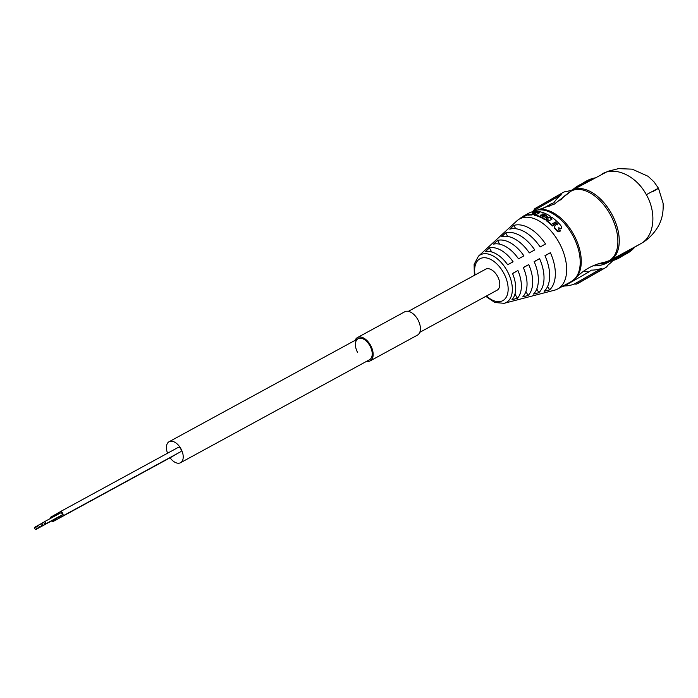 <?xml version="1.0" encoding="UTF-8"?>
<svg xmlns="http://www.w3.org/2000/svg" width="698" height="698" viewBox="0 0 698 698"><rect width="100%" height="100%" fill="white"/><g stroke="black" fill="none" stroke-linecap="round" stroke-linejoin="round"><path stroke-width="1.05" d="M532.059 211.878A42.185 34.167 -119.8 0 1 533.604 210.674L561.332 194.803L560.058 194.288L534.703 208.798A43.18 34.979 -119.8 0 1 536.483 207.69L561.846 193.172A43.18 34.979 60.2 0 0 560.058 194.288M612.888 260.572A42.185 34.167 60.2 0 1 608.298 264.76L606.527 267.02A43.18 34.979 60.2 0 1 604.738 268.128A43.18 34.979 60.2 0 1 601.798 269.594L576.443 284.103L574.28 284.051A42.185 34.167 -119.8 0 1 564.35 285.997M572.482 189.978A42.185 34.167 60.2 0 0 567.622 191.374L564.787 191.714A43.18 34.979 60.2 0 0 561.846 193.172M604.738 268.128L579.384 282.638A43.18 34.979 -119.8 0 1 576.443 284.103M534.703 208.798L533.604 210.674M583.415 271.313A43.18 34.979 60.2 0 0 588.903 271.941L563.548 286.45A43.18 34.979 -119.8 0 1 562.387 286.398M574.28 284.051L602.008 268.18A42.185 34.167 60.2 0 1 591.302 270.135L588.903 271.941M601.798 269.594L602.008 268.18M592.942 265.833A39.856 32.282 60.2 0 0 609.808 261.314M561.332 194.803A42.185 34.167 60.2 0 0 553.933 202.717L551.15 203.825A43.18 34.979 60.2 0 0 549.815 206.294M567.788 193.616A39.856 32.282 60.2 0 0 560.695 200.029M604.686 262.239A39.629 23.243 -118.6 0 0 610.2 214.399A39.629 23.243 -118.6 0 0 609.782 213.64A39.629 23.243 -118.6 0 0 567.474 193.948L554.369 204.086L538.751 209.601A39.629 23.243 61.4 0 1 573.582 234.354A39.629 23.243 61.4 0 1 573.739 234.633A39.629 23.243 61.4 0 1 575.963 277.891C583.868 269.611 593.448 264.394 604.686 262.239L610.322 260.275A39.856 23.374 -118.6 0 0 611.535 213.667A39.856 23.374 -118.6 0 0 611.108 212.907A39.856 23.374 -118.6 0 0 572.177 190.275L607.862 171.289L618.489 168.637L632.187 169.16L648.058 176.289L653.947 181.777L658.484 188.268L663.1 203.223C663.615 213.021 661.608 221.345 657.071 228.211C652.813 234.807 647.517 239.885 641.192 243.436L640.651 243.742C654.113 236.788 657.132 213.413 646.339 194.698C636.183 175.617 614.894 166.037 602.008 174.02M639.822 244.195L610.322 260.275M641.192 243.445L627.179 251.454A39.856 32.282 -119.8 0 1 622.895 253.426M543.55 293.047A37.203 21.812 -118.6 0 0 544.03 292.924L554.544 290.194A39.856 23.374 -118.6 0 0 557.719 288.946A39.856 23.374 -118.6 0 0 558.932 242.337A39.856 23.374 -118.6 0 0 519.574 218.945A39.856 23.374 -118.6 0 0 516.799 220.934L478.435 256.21L474.108 264.42L474.343 275.37M558.444 229.651L558.505 229.563A167.799 12.093 -62 0 0 558.566 229.433L558.426 229.694A47.359 21.455 85.5 0 1 558.47 229.808A40.519 23.758 61.4 0 1 558.522 229.869L558.653 230.008A47.56 29.883 33.1 0 1 558.854 230.148L559.648 230.017A47.246 29.534 33.7 0 1 559.761 230.104A40.519 23.758 61.4 0 1 560.32 230.829A47.246 22.144 85.9 0 1 560.363 230.959L559.421 231.71M559.168 231.806L559.15 231.509A128.72 63.666 174.1 0 0 558.74 231.457L558.487 231.78A129.523 63.693 -6.4 0 1 558.897 231.832M558.487 231.78A78.185 43.991 -173.6 0 0 558.086 231.657A58.545 35.371 -161.7 0 0 557.606 231.431A47.743 29.883 -148.7 0 0 557.161 231.143L557.405 230.802A41.906 25.922 -131.4 0 0 557.065 230.488A40.519 23.758 -118.6 0 0 554.788 227.801L554.587 228.194A39.856 23.374 61.4 0 1 556.83 230.837A41.261 25.538 48.4 0 1 557.161 231.143M554.587 228.194A41.47 21.315 -106.3 0 0 554.395 227.888L554.587 227.487A52.385 19.16 -90.5 0 0 554.5 227.164L554.308 227.565A51.922 18.794 89.9 0 1 554.395 227.888M554.308 227.565A70.393 16.167 -80.2 0 0 554.299 227.26A114.533 9.458 -70.7 0 0 554.378 226.972L554.561 226.562A113.975 10.008 108.9 0 1 554.491 226.85L554.299 227.26M555.111 225.541A45.065 19.483 -98.7 0 0 554.954 225.21L555.119 224.791A45.649 19.858 81 0 1 555.285 225.122L555.111 225.541A62 16.412 95.5 0 1 555.146 225.82M552.624 223.473L553.182 223.5A46.687 32.457 33.9 0 1 553.305 223.561A39.856 23.374 61.4 0 1 554.701 224.904L554.954 225.21M553.811 225.297A46.705 18.776 -96.7 0 0 553.802 225.271L552.685 225.969M552.554 225.986A46.696 31.82 -146.4 0 0 552.423 225.916L552.589 225.489A40.519 23.758 -118.6 0 0 546.621 220.385L546.551 220.9A39.856 23.374 61.4 0 1 552.423 225.916M546.551 220.9A46.696 16.115 -100.2 0 0 546.499 220.812L547.825 219.608A47.246 34.813 35.8 0 1 547.956 219.661A40.519 23.758 61.4 0 1 549.178 220.568A47.255 34.289 35.3 0 1 549.309 220.62L552.005 219.155A47.246 17.031 -99.7 0 0 551.944 219.059A40.519 23.758 -118.6 0 0 550.731 218.151A47.255 16.49 -100.4 0 0 550.67 218.055L551.935 217.375A47.246 34.813 35.8 0 1 552.066 217.418A40.519 23.758 61.4 0 1 559.84 224.407L560.529 225.236A41.261 22.406 70 0 1 561.131 226.117A43.006 21.708 -103.4 0 1 561.384 226.597A49.279 20.853 -92.4 0 1 561.541 227.086A59.382 20.469 -83.7 0 1 561.602 227.565A90.304 19.387 108 0 1 561.532 228.01L561.297 228.359A90.47 18.986 -71.6 0 0 561.305 228.333M550.713 218.125L550.609 218.57A46.705 16.115 79.8 0 1 550.661 218.666A39.856 23.374 61.4 0 1 551.656 219.399M560.52 228.874A114.76 61.633 175.1 0 0 560.128 228.822L560.363 228.473A71.693 43.067 -170.5 0 0 559.962 228.342A56.032 35.336 -158.7 0 0 559.377 228.054A49.846 31.995 -150.8 0 0 558.81 227.731A53.074 20.425 91.3 0 1 558.932 228.22A69.713 19.771 101.3 0 1 558.932 228.778A166.368 12.73 117.7 0 1 558.74 229.214L558.583 229.415M558.932 228.29A49.331 31.663 28.7 0 1 559.159 228.421A55.631 35.04 20.7 0 1 559.735 228.691A71.554 42.857 8.9 0 1 560.128 228.822M544.126 215.891L543.402 216.284L543.376 215.717L544.1 215.324L544.178 215.822A46.687 14.091 -103.9 0 0 544.126 215.761A39.856 23.374 -118.6 0 0 544.117 215.752M543.376 215.717L543.245 215.752A47.246 36.828 -141 0 0 543.105 215.726A40.519 23.758 -118.6 0 0 541.212 214.888L541.273 215.473A39.856 23.374 61.4 0 1 543.14 216.293A46.687 36.497 38.6 0 1 543.271 216.319L543.402 216.284M541.273 215.473A46.696 37.116 -139.9 0 0 541.133 215.455L541.072 214.871A47.246 37.448 40.5 0 1 541.212 214.888M540.331 215.385L540.941 214.914L541.133 215.455M547.066 218.884L545.286 219.861L545.33 219.329L547.11 218.361L547.127 218.814A46.696 15.548 -101.1 0 0 547.084 218.744M545.33 219.329L545.19 219.355A47.246 35.371 -143.5 0 0 545.059 219.312A40.519 23.758 -118.6 0 0 534.171 214.687L534.31 215.298A39.856 23.374 61.4 0 1 545.025 219.844A46.687 35.04 36.1 0 1 545.155 219.887L545.286 219.861M534.31 215.298A46.687 12.215 -108.8 0 0 534.258 215.263L534.171 214.591L535.375 213.972A47.246 38.704 45.1 0 1 535.506 213.963A40.519 23.758 61.4 0 1 536.753 214.225A47.255 38.399 43.6 0 1 536.884 214.234L539.571 212.759A47.246 12.922 -107.9 0 0 539.519 212.716A40.519 23.758 -118.6 0 0 538.271 212.454A47.255 12.599 -109 0 0 538.228 212.41L539.484 211.73A47.246 38.704 45.1 0 1 539.615 211.721A40.519 23.758 61.4 0 1 550.425 216.293A47.246 15.906 78.6 0 1 550.486 216.38L550.443 216.912A46.696 15.522 -101.2 0 0 550.399 216.842M538.402 212.986L538.367 213.021A46.705 12.206 71.2 0 1 538.42 213.056A39.856 23.374 61.4 0 1 538.908 213.152M550.39 216.991L548.611 217.959L548.515 217.453A47.255 35.415 -143.4 0 0 548.375 217.418A40.519 23.758 -118.6 0 0 546.106 216.04A47.246 15.059 -102.9 0 0 546.054 215.97L546.613 215.577A47.246 14.998 -103 0 0 546.551 215.508A40.519 23.758 -118.6 0 0 543.088 213.867A47.246 37.448 -139.5 0 0 542.957 213.85L543.018 214.434A46.696 37.116 40.1 0 1 543.149 214.452A39.856 23.374 61.4 0 1 546.176 215.857M546.106 216.45L546.054 216.52A46.696 14.675 77.3 0 1 546.106 216.598A39.856 23.374 61.4 0 1 548.34 217.942A46.696 35.075 36.1 0 1 548.471 217.985M543.018 214.434L542.817 213.885L542.145 214.295A47.246 13.864 74.6 0 1 542.198 214.356A40.519 23.758 61.4 0 1 544.1 215.185A47.237 14.484 75.9 0 1 544.152 215.254L544.1 215.324M533.359 212.602L533.211 212.183A40.519 23.758 -118.6 0 1 534.11 212.131A47.246 11.814 -112.3 0 1 534.162 212.148L532.234 213.108A76.248 8.62 -109.8 0 1 532.513 211.782L532.766 212.393A76.178 9.231 70.3 0 0 532.574 213.03M538.35 212.209L537.285 212.794L537.12 212.183L538.193 211.599L538.411 212.157A46.687 11.927 -109.9 0 0 538.359 212.122A39.856 23.374 -118.6 0 0 538.324 212.122M537.285 212.794L536.989 212.227A47.255 39.009 -133.4 0 0 536.858 212.244A40.519 23.758 -118.6 0 0 535.951 212.157A47.246 39.193 -132.2 0 0 535.828 212.175L536.012 212.785A46.696 38.861 47.5 0 1 536.134 212.768A39.856 23.374 61.4 0 1 537.024 212.855A46.696 38.678 46.3 0 1 537.155 212.838M535.881 212.838L532.033 214.932L531.859 214.321L535.698 212.227M527.531 214.914A39.856 23.374 -118.6 0 0 527.496 214.932L527.566 214.914A46.687 10.932 -115.9 0 0 527.531 214.914L527.26 214.33A40.519 23.758 61.4 0 0 526.379 214.618A47.255 11.247 63.1 0 0 526.344 214.626L528.412 213.527A76.248 9.266 67 0 0 527.976 214.548A46.81 11.927 65.8 0 1 528.011 214.556L528.255 215.167A39.856 23.374 61.4 0 1 531.78 214.993A46.687 38.896 47.8 0 1 531.902 214.975L532.033 214.932M528.255 215.167A46.251 11.534 -114.1 0 0 528.212 215.159L527.976 214.548A40.519 23.758 -118.6 0 1 531.597 214.382L531.78 214.993M527.993 214.478L527.461 214.766M527.505 214.958L526.432 215.542L526.161 214.94L527.234 214.356L527.505 214.958M526.309 215.603A46.687 39.664 -123.5 0 0 526.196 215.647L525.917 215.045A47.246 39.987 56.6 0 1 526.039 215.001L526.432 215.542M519.574 218.945L523.666 216.712A39.856 23.374 61.4 0 1 526.196 215.647M543.105 215.726L543.14 216.293M555.285 225.122A62.305 16.796 -84.8 0 1 555.329 225.428A127.786 6.413 -69.9 0 1 555.242 225.707L554.561 226.562M550.661 218.666L550.731 218.151M536.134 212.768L535.951 212.157M536.858 212.244L537.024 212.855M540.313 215.254L540.261 215.316A47.255 13.855 74.6 0 1 540.313 215.377A40.519 23.758 61.4 0 1 543.829 217.043A47.255 36.313 37.9 0 1 543.969 217.078L544.684 216.773A47.246 36.244 37.8 0 1 544.815 216.808A40.519 23.758 61.4 0 1 547.11 218.195A47.246 15.932 78.6 0 1 547.162 218.282L547.11 218.361M527.182 214.042A40.519 23.758 -118.6 0 1 527.461 213.893A40.519 23.758 -118.6 0 1 527.636 213.797L527.636 213.797A47.255 11.22 -118.4 0 1 527.662 213.78L524.975 215.246A47.255 40.109 61 0 0 524.861 215.307A40.519 23.758 -118.6 0 0 524.687 215.403L523.352 216.127A40.519 23.758 -118.6 0 0 522.793 216.45L523.107 217.017M548.611 217.959L550.425 216.459M552.851 225.541L553.75 225.384M552.659 223.351L552.607 223.43A47.246 18.514 82.3 0 1 552.659 223.543A40.519 23.758 61.4 0 1 553.924 224.756A47.255 19.151 83 0 1 553.976 224.869L553.915 224.957M555.119 224.791L554.866 224.477A40.519 23.758 -118.6 0 0 553.453 223.107A47.246 32.797 -145.7 0 0 553.322 223.046L553.191 223.063M557.405 230.802A48.275 30.232 31.8 0 1 557.85 231.099A58.902 35.65 18.8 0 1 558.33 231.326A78.22 44.175 7 0 1 558.74 231.457M559.674 231.396L560.302 231.055M554.439 222.479L554.421 222.444A47.246 18.514 82.3 0 1 554.474 222.549A40.519 23.758 61.4 0 1 556.21 224.241A41.889 26.794 49.1 0 1 556.734 224.643A51.652 34.926 26.5 0 1 557.152 224.835L557.676 224.8A100.948 11.639 -73.3 0 0 557.711 224.59A50.771 18.942 -92.4 0 0 557.632 224.337A42.107 21.411 -106.8 0 0 557.309 223.875A40.519 23.758 -118.6 0 0 555.434 222.025A47.246 32.797 -145.7 0 0 555.303 221.964L555.163 222.418A46.696 32.457 33.9 0 1 555.294 222.479A39.856 23.374 61.4 0 1 557.144 224.294A41.47 21.027 73.4 0 1 557.449 224.747A50.273 18.576 87.9 0 1 557.493 224.869M554.482 222.357L555.172 221.981M546.106 216.598L546.106 216.04M548.375 217.418L548.34 217.942M523.081 217.034L522.758 216.467A47.246 11.22 60.8 0 1 522.793 216.45M525.917 215.045A40.519 23.758 -118.6 0 0 523.352 216.127M533.211 212.183A47.255 11.648 -113.1 0 0 533.167 212.175L534.424 211.485A47.246 39.655 51.6 0 1 534.546 211.459A40.519 23.758 61.4 0 1 538.193 211.511A47.246 12.32 70 0 1 538.245 211.546L538.359 212.122M528.543 213.3A40.519 23.758 61.4 0 1 528.796 213.16A40.519 23.758 61.4 0 1 532.469 211.782A46.81 11.831 65 0 1 532.513 211.782M521.293 218.003L522.898 216.712M545.059 219.312L545.025 219.844M538.42 213.056L538.271 212.454M555.294 222.479L555.434 222.025M521.101 217.697L520.978 217.767A47.246 39.987 -113.5 0 0 520.874 217.846A40.519 23.758 -118.6 0 0 519.905 218.762M553.305 223.561L553.453 223.107M513.859 225.402A37.203 21.812 -118.6 0 1 545.539 243.995L540.139 246.961A35.868 21.036 61.4 0 0 509.784 229.153L513.859 225.402L515.7 228.717M505.71 232.896A34.542 20.259 -118.6 0 1 534.729 249.928L529.32 252.894A33.216 19.474 61.4 0 0 501.635 236.648L505.71 232.896L507.655 236.421M497.561 240.4A31.89 18.698 -118.6 0 1 523.91 255.861L518.501 258.827A30.555 17.921 61.4 0 0 493.486 244.152L497.561 240.4L499.646 244.16M489.42 247.903A29.229 17.136 -118.6 0 1 513.091 261.794L507.673 264.769A27.903 16.359 61.4 0 0 485.346 251.655L489.42 247.903L491.671 251.969M508.781 228.307L504.706 232.05M533.281 295.725A34.542 20.259 -118.6 0 0 533.525 295.664L538.777 294.294A35.868 21.036 61.4 0 0 539.153 294.19L544.527 292.785A37.203 21.812 -118.6 0 1 544.03 292.924M517.646 299.791L528.273 297.025A33.216 19.474 61.4 0 0 528.403 296.99L533.778 295.594A34.542 20.259 -118.6 0 1 533.525 295.664M478.435 256.21A27.109 15.897 -118.6 0 1 507.088 270.763A27.109 15.897 -118.6 0 1 507.394 271.321A27.109 15.897 -118.6 0 1 504.104 303.316L523.029 298.395A31.89 18.698 -118.6 0 0 523.011 298.395A31.89 18.698 -118.6 0 0 523.029 298.395M517.34 298.282L511.966 299.678A27.903 16.359 61.4 0 0 512.506 273.476L517.916 270.51A29.229 17.136 -118.6 0 1 517.34 298.282L514.976 294.024M528.098 295.49L522.723 296.886A30.555 17.921 61.4 0 0 523.326 267.543L528.735 264.577A31.89 18.698 -118.6 0 1 528.098 295.49L525.899 291.528M538.847 292.689L533.473 294.085A33.216 19.474 61.4 0 0 534.145 261.61L539.554 258.644A34.542 20.259 -118.6 0 1 538.847 292.689L536.788 288.972M549.596 289.888L544.222 291.284A35.868 21.036 61.4 0 0 544.964 255.677L550.373 252.711A37.203 21.812 -118.6 0 1 549.596 289.888L547.651 286.372M545.007 255.782L550.373 252.711M512.55 273.581L517.916 270.51M523.369 267.648L528.735 264.577M534.197 261.715L539.554 258.644M485.599 269.236A11.953 7.015 61.4 0 1 485.668 269.192A11.953 7.015 61.4 0 1 497.517 276.277A11.953 7.015 61.4 0 1 497.185 290.15A11.953 7.015 61.4 0 1 497.116 290.194A11.953 7.015 61.4 0 1 497.037 290.237M551.15 203.825L542.433 208.807M170.05 457.783A11.953 7.015 -118.6 0 0 180.538 462.722A11.953 7.015 -118.6 0 0 180.616 462.678A11.953 7.015 -118.6 0 0 180.939 448.805A11.953 7.015 -118.6 0 0 169.091 441.721A11.953 7.015 -118.6 0 0 169.021 441.764A11.953 7.015 -118.6 0 0 167.564 453.211M57.864 517.331A2.495 1.457 -118.6 0 0 59.574 517.82L177.702 453.447A2.495 1.457 -118.6 0 0 177.702 453.447A2.495 1.457 -118.6 0 0 177.711 453.438A2.495 1.457 -118.6 0 0 177.973 453.211M60.822 515.639A2.495 1.457 -118.6 0 0 62.532 516.127L180.66 451.746A2.495 1.457 -118.6 0 0 180.66 451.746A2.495 1.457 -118.6 0 0 180.677 451.737A2.495 1.457 -118.6 0 0 180.738 448.849A2.495 1.457 -118.6 0 0 178.269 447.374A2.495 1.457 -118.6 0 0 178.26 447.383L60.15 511.747A2.495 1.457 -118.6 0 0 60.133 511.756A2.495 1.457 -118.6 0 0 59.635 513.449M51.53 520.961A2.495 1.457 -118.6 0 0 53.231 521.45L171.359 457.068A2.495 1.457 -118.6 0 0 171.359 457.068A2.495 1.457 -118.6 0 0 171.376 457.059A2.495 1.457 -118.6 0 0 171.629 456.841M58.841 513.885A2.495 1.457 -118.6 0 0 57.192 513.44A2.495 1.457 -118.6 0 0 57.175 513.449A2.495 1.457 -118.6 0 0 56.66 515.072M59.574 517.82A2.495 1.457 -118.6 0 0 59.592 517.811A2.495 1.457 -118.6 0 0 60.072 516.049M42.438 525.734A1.248 0.733 -118.6 0 0 42.447 525.734A1.248 0.733 -118.6 0 0 42.482 524.285A1.248 0.733 -118.6 0 0 41.252 523.552A1.248 0.733 -118.6 0 0 41.243 523.552A1.248 0.733 -118.6 0 0 41.208 525.001A1.248 0.733 -118.6 0 0 42.438 525.734L58.981 516.729A1.248 0.733 -118.6 0 0 58.981 516.729A1.248 0.733 -118.6 0 0 58.981 516.721A1.248 0.733 -118.6 0 0 59.156 516.546M62.532 516.127A2.495 1.457 -118.6 0 0 62.55 516.119A2.495 1.457 -118.6 0 0 62.619 513.222A2.495 1.457 -118.6 0 0 60.15 511.747M45.396 524.041L61.939 515.028A1.248 0.733 -118.6 0 0 61.939 515.028A1.248 0.733 -118.6 0 0 61.948 515.028A1.248 0.733 -118.6 0 0 61.974 513.58A1.248 0.733 -118.6 0 0 60.743 512.847A1.248 0.733 -118.6 0 0 60.735 512.847L44.21 521.86A1.248 0.733 -118.6 0 0 44.166 523.308A1.248 0.733 -118.6 0 0 45.396 524.041A1.248 0.733 -118.6 0 0 45.405 524.041A1.248 0.733 -118.6 0 0 45.44 522.593A1.248 0.733 -118.6 0 0 44.21 521.86A1.248 0.733 -118.6 0 0 44.201 521.86M55.395 515.761A2.495 1.457 -118.6 0 0 53.807 515.377A2.495 1.457 -118.6 0 0 53.266 516.921M54.488 519.268A2.495 1.457 -118.6 0 0 56.189 519.757A2.495 1.457 -118.6 0 0 56.206 519.748A2.495 1.457 -118.6 0 0 56.695 517.968M53.807 515.377A2.495 1.457 -118.6 0 0 53.79 515.386L56.904 513.693M39.062 527.671A1.248 0.733 -118.6 0 0 39.071 527.671A1.248 0.733 -118.6 0 0 39.097 526.222A1.248 0.733 -118.6 0 0 37.867 525.489A1.248 0.733 -118.6 0 0 37.823 526.938A1.248 0.733 -118.6 0 0 39.062 527.671L55.596 518.658A1.248 0.733 -118.6 0 0 55.596 518.658A1.248 0.733 -118.6 0 0 55.604 518.658A1.248 0.733 -118.6 0 0 55.788 518.466M52.376 517.41A2.495 1.457 -118.6 0 0 50.849 517.07A2.495 1.457 -118.6 0 0 50.832 517.078A2.495 1.457 -118.6 0 0 50.3 518.535M53.231 521.45A2.495 1.457 -118.6 0 0 53.249 521.441A2.495 1.457 -118.6 0 0 53.737 519.678M34.9 527.182A1.248 0.733 -118.6 0 0 34.865 528.63A1.248 0.733 -118.6 0 0 36.104 529.363L36.104 529.363A1.248 0.733 -118.6 0 0 36.139 527.915A1.248 0.733 -118.6 0 0 34.909 527.182A1.248 0.733 -118.6 0 0 34.9 527.182L37.683 525.664M37.867 525.489A1.248 0.733 -118.6 0 0 37.858 525.489L41.06 523.744M355.116 340.345A13.288 7.791 61.4 0 1 357.463 337.553A13.288 7.791 61.4 0 1 370.629 345.44A13.288 7.791 61.4 0 1 370.176 360.883A13.288 7.791 61.4 0 1 366.555 361.346M180.538 462.722L369.539 359.723A11.953 7.015 -118.6 0 0 369.949 345.824A11.953 7.015 -118.6 0 0 358.091 338.722A11.953 7.015 -118.6 0 0 357.681 352.621M357.463 337.553L404.709 311.805A13.288 7.791 61.4 0 1 417.884 319.693A13.288 7.791 61.4 0 1 417.421 335.136L370.176 360.883M597.654 264.019L610 261.226A39.856 32.282 -119.8 0 1 597.872 263.94M612.861 258.888A40.519 32.823 60.2 0 0 618.742 256.943M620.19 254.892A40.519 32.823 60.2 0 0 632.318 248.514M616.962 256.655A41.522 33.626 60.2 0 0 627.502 253.191A41.522 33.626 60.2 0 0 634.848 247.075M634.901 247.04L625.975 254.063A41.522 33.626 -119.8 0 1 615.348 257.536M572.212 190.257A41.522 33.626 -119.8 0 1 577.97 185.86L567.474 193.948M653.066 191.496C661.931 186.383 659.689 187.448 646.339 194.698M538.751 209.601L533.115 211.564A39.856 23.374 61.4 0 1 572.473 234.956A39.856 23.374 61.4 0 1 572.63 235.235A39.856 23.374 61.4 0 1 571.261 281.564L575.963 277.891M609.747 260.572A41.522 33.626 60.2 0 0 620.74 257.056L619.213 257.928A41.522 33.626 -119.8 0 1 607.496 261.514M620.74 257.056A41.522 33.626 60.2 0 0 623.27 255.416L620.74 257.056M486.489 295.987A23.845 13.986 -118.6 0 0 505.553 298.247A23.845 13.986 -118.6 0 0 503.799 273.241A23.845 13.986 -118.6 0 0 503.528 272.744A23.845 13.986 -118.6 0 0 483.47 257.745A23.845 13.986 -118.6 0 0 475.05 274.986M578.581 186.785A41.522 33.626 -119.8 0 1 584.732 181.986L586.25 181.122A41.522 33.626 60.2 0 0 580.021 186M594.748 177.973A41.522 33.626 60.2 0 0 586.25 181.122L594.801 177.946M591.546 179.718A40.519 32.823 60.2 0 0 584.243 183.696M577.97 185.86L582.193 183.635A41.522 33.626 60.2 0 0 579.488 184.987A41.522 33.626 60.2 0 0 573.643 189.472M625.975 254.063L615.287 257.571M532.548 211.869L533.115 211.564M527.461 213.893L528.796 213.16M504.104 303.316L494.856 302.496L485.791 296.371M419.768 332.344L497.116 290.194M408.33 311.343L485.668 269.192M619.213 257.928L607.373 261.558M578.546 186.802L584.732 181.986M557.719 288.946L571.261 281.564M358.091 338.722L169.091 441.721M59.88 511.983L57.192 513.44M174.317 455.375L56.189 519.757M53.537 515.604L50.849 517.07M52.638 520.35L36.104 529.363M44.026 522.034L41.252 523.552"/></g></svg>
